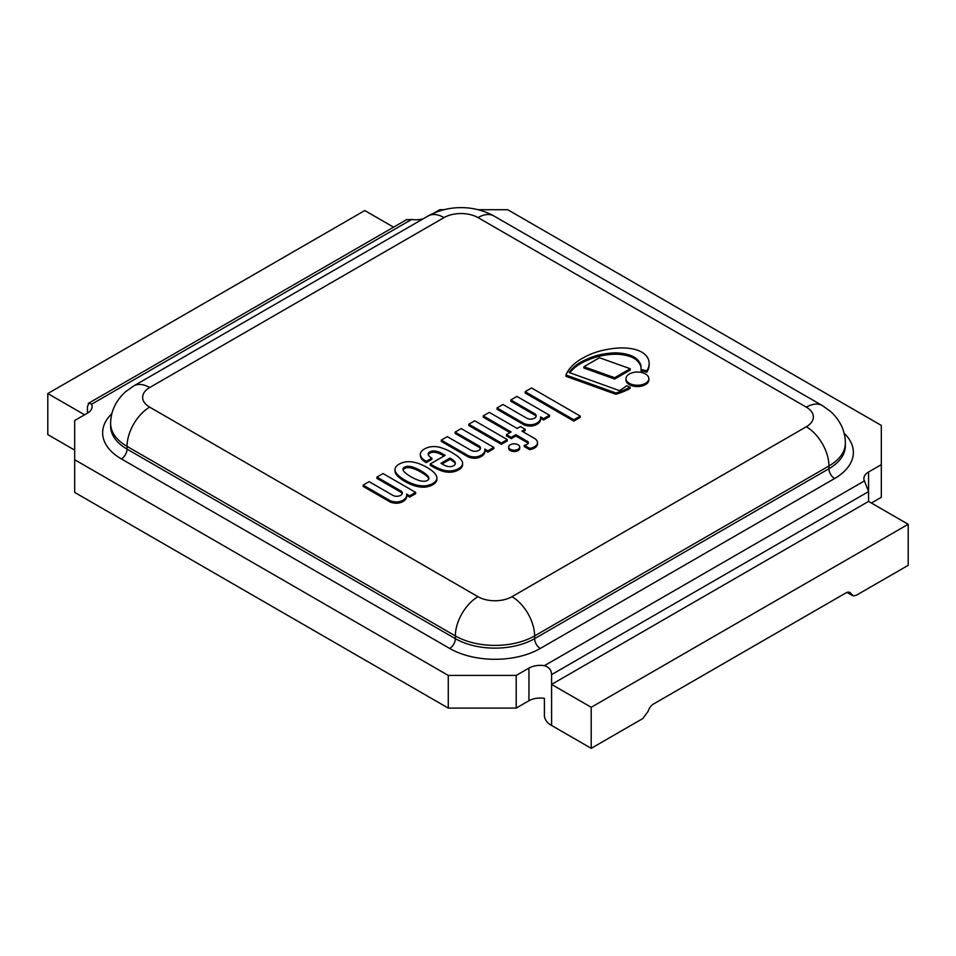 <?xml version="1.0" encoding="UTF-8"?>
<svg xmlns="http://www.w3.org/2000/svg" width="956" height="956" viewBox="0 0 956 956"><rect width="100%" height="100%" fill="white"/><g stroke="black" fill="none" stroke-linecap="round" stroke-linejoin="round"><path stroke-width="1.43" d="M544.406 665.675C549.043 667.085 551.433 670.06 551.588 674.613L551.588 684.412L591.214 707.285L591.214 748.333L642.91 718.482L648.192 711.252A8.007 4.625 120 0 1 653.474 704.022L845.929 592.911A8.007 4.625 120 0 1 849.932 592.505A8.007 4.625 120 0 1 851.21 594.046L853.708 595.935L856.492 595.17L908.2 565.319L908.2 524.282L868.574 501.398L868.574 491.599L864.427 480.916L544.406 665.675A16.013 9.249 0 0 0 528.943 668.077L516.204 675.426L448.28 675.426L74.688 459.728L74.688 420.52L87.426 413.159L87.426 406.623L89.039 402.99L91.573 404.233L411.594 219.474A16.013 9.249 0 0 0 423.508 218.625M411.594 219.474L406.3 219.82M74.688 450.121L47.8 434.598L47.8 393.549L84.594 414.796M87.426 413.159A16.013 9.249 0 0 0 92.111 406.623A16.013 9.249 0 0 0 91.573 404.233M591.214 748.333L551.588 725.461C547.668 723.357 545.267 720.382 544.406 716.534L544.406 698.358A16.013 9.249 0 0 0 528.943 700.748L516.204 708.109L448.28 708.109L448.28 675.426M478.179 209.723L507.72 209.723L881.312 425.42L881.312 464.64L868.574 471.989A16.013 9.249 0 0 0 863.889 478.526A16.013 9.249 0 0 0 864.427 480.916M868.574 501.398L551.588 684.412L551.588 725.461M434.299 212.889L439.796 209.723L443.859 209.723M516.204 675.426L516.204 708.109M74.688 459.728L74.688 492.412L448.28 708.109M393.573 227.158L364.786 210.547L47.8 393.549M881.312 464.64L881.312 497.311L871.406 503.035M908.2 524.282L591.214 707.285M630.147 387.12L630.147 388.423A59.953 34.607 180 0 1 615.867 394.278L615.867 392.976A59.953 34.607 0 0 0 630.147 387.12A16.276 9.393 180 0 1 626.754 385.77A102.615 59.236 180 0 1 619.488 390.645L569.119 372.493A50.919 29.397 180 0 1 587.259 359.038A48.147 27.796 180 0 1 612.019 353.039A28.322 16.348 180 0 1 627.65 354.509A21.128 12.201 180 0 1 637.712 359.946A31.488 18.176 180 0 1 640.879 365.312A51.015 29.457 180 0 1 641.094 368.024A51.015 29.457 180 0 1 641.034 369.578A16.276 9.393 180 0 1 646.71 370.976A36.34 20.984 0 0 0 649.148 363.794A34.452 19.885 0 0 0 649.148 363.531A34.452 19.885 0 0 0 647.786 357.974A27.007 15.595 0 0 0 641.285 351.832A26.66 15.392 0 0 0 633.493 349.06A36.101 20.841 0 0 0 618.795 347.996A54.922 31.715 0 0 0 606.773 349.514A57.695 33.305 0 0 0 584.164 357.353A59.093 34.117 0 0 0 565.964 375.027L615.867 392.976M615.867 394.278L565.964 376.329L565.964 375.027M649.148 364.583A34.452 19.885 180 0 1 649.148 364.845A34.452 19.885 180 0 1 649.148 365.096A36.34 20.984 180 0 1 646.71 372.29L646.71 370.976M646.71 372.29A16.276 9.393 0 0 0 641.034 370.88L641.034 369.578M641.082 368.681A51.015 29.457 0 0 0 640.879 366.614L640.879 365.312M640.879 366.614A31.488 18.176 0 0 0 637.712 361.249A21.128 12.201 0 0 0 627.65 355.811L627.65 354.509M627.65 355.811A28.322 16.348 0 0 0 612.019 354.341A48.147 27.796 0 0 0 587.259 360.352L587.259 359.038M587.259 360.352A50.919 29.397 0 0 0 569.86 372.756M402.201 493.726A5.569 3.215 0 0 0 400.923 492.244L376.927 478.394L376.927 477.092L400.923 490.942A5.569 3.215 180 0 1 402.321 493.069A5.569 3.215 180 0 1 398.879 496.045A5.569 3.215 180 0 1 392.82 495.339L369.088 481.645L363.125 485.086L390.215 500.729A11.185 6.453 0 0 0 396.25 501.924A8.281 4.78 0 0 0 400.134 501.398A11.209 6.477 0 0 0 403.611 499.845A12.751 7.361 0 0 0 406.718 495.029A12.751 7.361 0 0 0 406.611 494.037L409.682 495.817L415.633 492.388L383.033 473.567L376.927 477.092M400.923 492.244L400.923 490.942M409.682 495.817L409.682 497.12L415.633 493.69L415.633 492.388M409.682 497.12L406.718 495.411M406.718 495.029L406.718 496.331A12.751 7.361 180 0 1 403.611 501.147A11.209 6.477 180 0 1 400.134 502.713L400.134 501.398M400.134 502.713A8.281 4.78 180 0 1 396.25 503.238L396.25 501.924M396.25 503.238A11.185 6.453 180 0 1 390.215 502.031L390.215 500.729M390.215 502.031L363.125 486.401L363.125 485.086M536.101 416.565A5.569 3.215 0 0 0 534.81 415.095L510.815 401.245L510.815 399.931L534.81 413.781A5.569 3.215 180 0 1 536.208 415.92A5.569 3.215 180 0 1 532.779 418.883A5.569 3.215 180 0 1 526.708 418.19L502.987 404.496L497.012 407.937L524.103 423.568A11.185 6.453 0 0 0 530.138 424.775A8.281 4.78 0 0 0 534.034 424.249A11.209 6.477 0 0 0 537.499 422.695A12.751 7.361 0 0 0 540.618 417.88A12.751 7.361 0 0 0 540.499 416.876L543.582 418.656L549.521 415.227L516.921 396.405L510.815 399.931M534.81 415.095L534.81 413.781M543.582 418.656L543.582 419.971L549.521 416.541L549.521 415.227M543.582 419.971L540.618 418.25M540.618 417.88L540.618 419.182A12.751 7.361 180 0 1 537.499 423.998A11.209 6.477 180 0 1 534.034 425.551L534.034 424.249M534.034 425.551A8.281 4.78 180 0 1 530.138 426.077L530.138 424.775M530.138 426.077A11.185 6.453 180 0 1 524.103 424.882L524.103 423.568M524.103 424.882L497.012 409.24L497.012 407.937M524.294 445.257L524.294 446.572L529.72 449.702A14.985 8.652 0 0 0 534.512 448.029A9.859 5.7 0 0 0 537.499 443.942L537.499 442.64A9.859 5.7 0 0 0 537.475 442.258A10.695 6.178 0 0 0 534.488 438.41L521.916 431.144L525.179 429.268L520.482 426.555L517.184 428.467L489.317 412.383L483.258 415.884L511.09 431.957L506.477 434.622L511.221 437.358L515.834 434.693L527.652 441.505A3.549 2.043 180 0 1 528.286 442.246A3.657 2.115 180 0 1 528.369 442.7A3.657 2.115 180 0 1 527.832 443.811A5.891 3.406 180 0 1 526.541 444.588A5.808 3.358 180 0 1 524.294 445.257L529.72 448.388A14.985 8.652 0 0 0 534.512 446.727A9.859 5.7 0 0 0 537.499 442.64M534.512 448.029L534.512 446.727M529.72 449.702L529.72 448.388M528.286 443.154L528.286 442.246M506.477 434.622L506.477 435.924L511.221 438.661L515.834 435.996L527.652 442.819L527.652 441.505M515.834 435.996L515.834 434.693M511.221 438.661L511.221 437.358M483.258 415.884L483.258 417.186L509.966 432.602M523.052 431.801L525.179 430.57L525.179 429.268M629.335 383.308A11.424 6.596 0 0 0 641.787 384.742A11.424 6.596 0 0 0 648.837 378.648A11.424 6.596 0 0 0 637.413 372.051A11.424 6.596 0 0 0 625.989 378.648A11.424 6.596 0 0 0 629.335 383.308M648.837 378.648L648.837 379.962A11.424 6.596 180 0 1 641.787 386.057A11.424 6.596 180 0 1 629.335 384.623A11.424 6.596 180 0 1 625.989 379.962L625.989 378.648M510.301 449.272A5.509 3.179 0 0 0 516.3 449.953A5.509 3.179 0 0 0 519.706 447.014A5.509 3.179 0 0 0 514.197 443.835A5.509 3.179 0 0 0 508.688 447.014A5.509 3.179 0 0 0 510.301 449.272M519.706 447.014L519.706 448.328A5.509 3.179 180 0 1 516.3 451.268A5.509 3.179 180 0 1 510.301 450.575A5.509 3.179 180 0 1 508.688 448.328L508.688 447.014M507.289 439.593L474.726 420.795L468.787 424.225L501.362 443.034L507.289 439.593L507.289 440.895L501.362 444.337L501.362 443.034M468.787 424.225L468.787 425.528L501.362 444.337M580.22 416.075L580.22 417.39L573.803 421.094L525.131 392.988L525.131 391.685L573.803 419.78L580.22 416.075L531.56 387.969L525.131 391.685M573.803 421.094L573.803 419.78M630.231 368.729L630.231 370.044L614.66 379.03L583.901 368.024L583.901 366.722L614.66 377.716L630.231 368.729L599.46 357.735L583.901 366.722M614.66 379.03L614.66 377.716M480.39 448.734A5.569 3.215 0 0 0 479.099 447.253L455.104 433.403L455.104 432.1L479.099 445.95A5.569 3.215 180 0 1 480.498 448.077A5.569 3.215 180 0 1 477.068 451.053A5.569 3.215 180 0 1 470.997 450.348L447.277 436.653L441.302 440.095L468.392 455.737A11.185 6.453 0 0 0 474.427 456.932A8.281 4.78 0 0 0 478.323 456.406A11.209 6.477 0 0 0 481.8 454.853A12.751 7.361 0 0 0 484.907 450.037A12.751 7.361 0 0 0 484.788 449.045L487.871 450.826L493.81 447.396L461.21 428.575L455.104 432.1M479.099 447.253L479.099 445.95M487.871 450.826L487.871 452.128L493.81 448.699L493.81 447.396M487.871 452.128L484.907 450.419M484.907 450.037L484.907 451.351A12.751 7.361 180 0 1 481.8 456.155A11.209 6.477 180 0 1 478.323 457.721L478.323 456.406M478.323 457.721A8.281 4.78 180 0 1 474.427 458.247L474.427 456.932M474.427 458.247A11.185 6.453 180 0 1 468.392 457.04L468.392 455.737M468.392 457.04L441.302 441.409L441.302 440.095M447.695 466.42A14.627 8.449 180 0 1 443.393 464.712L440.943 463.29L449.941 458.091A6.584 3.8 180 0 1 451.017 458.665A22.215 12.822 180 0 1 454.53 461.342A7.947 4.589 180 0 1 455.343 463.373A7.947 4.589 180 0 1 455.295 463.875A5.282 3.047 180 0 1 453.252 465.883A6.369 3.681 180 0 1 451.077 466.576A5.27 3.047 180 0 1 447.695 466.42M455.259 464.007A7.947 4.589 0 0 0 454.53 462.656A22.215 12.822 0 0 0 451.017 459.967A6.584 3.8 0 0 0 449.941 459.406L442.066 463.947M449.941 459.406L449.941 458.091M451.017 459.967L451.017 458.665M454.53 462.656L454.53 461.342M426.985 447.826A12.046 6.955 0 0 0 424.368 449.021A10.659 6.154 0 0 0 422.182 450.623A10.934 6.31 0 0 0 420.999 452.08A23.757 13.719 0 0 0 420.461 453.275A9.261 5.342 0 0 0 420.329 454.172A9.261 5.342 0 0 0 420.353 454.566A29.564 17.077 0 0 0 420.867 456.287A16.001 9.237 0 0 0 422.803 458.916A18.068 10.432 0 0 0 424.942 460.505L426.292 461.306L431.861 458.091A8.747 5.055 180 0 1 430.128 456.956A13.014 7.517 180 0 1 428.372 454.972A5.115 2.952 180 0 1 428.145 454.112A5.115 2.952 180 0 1 428.443 453.108A5.461 3.155 180 0 1 429.806 451.853A5.76 3.322 180 0 1 432.184 451.065A5.724 3.31 180 0 1 435.135 451.041A12.273 7.086 180 0 1 437.788 451.662A15.212 8.783 180 0 1 441.11 453.084A91.776 52.986 180 0 1 445.173 455.343L430.224 463.971L433.928 466.098A42.136 24.33 0 0 0 443.261 470.113A15.26 8.807 0 0 0 450.24 470.938A13.073 7.552 0 0 0 453.992 470.388A15.786 9.118 0 0 0 458.737 468.488A12.404 7.158 0 0 0 462.262 464.986A14.173 8.186 0 0 0 462.585 463.218A14.173 8.186 0 0 0 462.405 461.891A26.553 15.332 0 0 0 459.621 458.103A34.368 19.837 0 0 0 454.53 454.22A65.355 37.726 0 0 0 449.009 450.921A42.817 24.725 0 0 0 441.373 447.838A12.571 7.254 0 0 0 435.996 446.667A9.094 5.246 0 0 0 433.749 446.56A11.819 6.823 0 0 0 431.598 446.679A9.978 5.76 0 0 0 429.411 447.061A13.766 7.947 0 0 0 426.985 447.826M430.224 463.971L430.224 465.273L433.928 467.412A42.136 24.33 0 0 0 443.261 471.416A15.26 8.807 0 0 0 450.24 472.24A13.073 7.552 0 0 0 453.992 471.69A15.786 9.118 0 0 0 458.737 469.79A12.404 7.158 0 0 0 462.262 466.289A14.173 8.186 0 0 0 462.585 464.532L462.585 463.218M462.262 466.289L462.262 464.986M458.737 469.79L458.737 468.488M453.992 471.69L453.992 470.388M450.24 472.24L450.24 470.938M443.261 471.416L443.261 470.113M428.276 454.757A5.115 2.952 180 0 1 428.443 454.423A5.461 3.155 180 0 1 429.806 453.156A5.76 3.322 180 0 1 432.184 452.379A5.724 3.31 180 0 1 435.135 452.343A12.273 7.086 180 0 1 437.788 452.977A15.212 8.783 180 0 1 441.11 454.399L441.11 453.084M441.11 454.399A91.776 52.986 180 0 1 444.038 455.988M435.135 452.343L435.135 451.041M429.806 453.156L429.806 451.853M428.443 454.423L428.443 453.108M420.353 455.092A9.261 5.342 0 0 0 420.329 455.486A9.261 5.342 0 0 0 420.353 455.869A29.564 17.077 0 0 0 420.867 457.601A16.001 9.237 0 0 0 422.803 460.23A18.068 10.432 0 0 0 424.942 461.82L426.292 462.608L431.861 459.394L431.861 458.091M426.292 462.608L426.292 461.306M424.942 461.82L424.942 460.505M420.867 457.601L420.867 456.287M420.353 455.869L420.353 454.566M410.877 476.721A21.438 12.38 180 0 1 409.73 476.052A42.948 24.796 180 0 1 407.005 474.224A33.173 19.156 180 0 1 405.523 473.029A23.996 13.862 180 0 1 404.149 471.726A11.866 6.847 180 0 1 403.372 470.555A8.246 4.756 180 0 1 403.038 469.563A4.433 2.557 180 0 1 402.978 469.145A4.433 2.557 180 0 1 403.109 468.512A4.589 2.653 180 0 1 403.755 467.711A3.693 2.127 180 0 1 404.531 467.197A3.693 2.127 180 0 1 405.428 466.743A4.589 2.653 180 0 1 406.826 466.373A4.433 2.557 180 0 1 408.63 466.337A8.246 4.756 180 0 1 410.339 466.528A11.866 6.847 180 0 1 412.371 466.97A23.996 13.862 180 0 1 414.629 467.771A33.173 19.156 180 0 1 416.697 468.631A42.948 24.796 180 0 1 419.863 470.197A21.211 12.249 180 0 1 421.034 470.854A21.211 12.249 180 0 1 422.17 471.535A42.948 24.796 180 0 1 424.894 473.363A33.173 19.156 180 0 1 426.388 474.558A23.996 13.862 180 0 1 427.762 475.861A11.866 6.847 180 0 1 428.539 477.032A8.246 4.756 180 0 1 428.874 478.012A4.433 2.557 180 0 1 428.933 478.43A4.433 2.557 180 0 1 428.79 479.064A4.589 2.653 180 0 1 428.157 479.864A3.693 2.127 180 0 1 427.38 480.378A3.693 2.127 180 0 1 426.484 480.832A4.589 2.653 180 0 1 425.085 481.203A4.433 2.557 180 0 1 423.269 481.25A8.246 4.756 180 0 1 421.56 481.059A11.866 6.847 180 0 1 419.529 480.605A23.996 13.862 180 0 1 417.282 479.816A33.173 19.156 180 0 1 415.203 478.956A42.948 24.796 180 0 1 412.036 477.379A21.438 12.38 180 0 1 410.877 476.721M428.814 479.028A8.246 4.756 0 0 0 428.539 478.335A11.866 6.847 0 0 0 427.762 477.164A23.996 13.862 0 0 0 426.388 475.861A33.173 19.156 0 0 0 424.894 474.666A42.948 24.796 0 0 0 422.17 472.838A21.211 12.249 0 0 0 421.034 472.168A21.211 12.249 0 0 0 419.863 471.511A42.948 24.796 0 0 0 416.697 469.934A33.173 19.156 0 0 0 414.629 469.073A23.996 13.862 0 0 0 412.371 468.285A11.866 6.847 0 0 0 410.339 467.831A8.246 4.756 0 0 0 408.63 467.639A4.433 2.557 0 0 0 406.826 467.687A4.589 2.653 0 0 0 405.428 468.058A3.693 2.127 0 0 0 404.531 468.5A3.693 2.127 0 0 0 403.755 469.026A4.589 2.653 0 0 0 403.109 469.826L403.109 468.512M403.755 469.026L403.755 467.711M404.531 468.5L404.531 467.197M405.428 468.058L405.428 466.743M406.826 467.687L406.826 466.373M408.63 467.639L408.63 466.337M410.339 467.831L410.339 466.528M412.371 468.285L412.371 466.97M414.629 469.073L414.629 467.771M419.863 471.511L419.863 470.197M421.034 472.168L421.034 470.854M422.17 472.838L422.17 471.535M426.388 475.861L426.388 474.558M427.762 477.164L427.762 475.861M428.539 478.335L428.539 477.032M428.874 478.848L428.874 478.012M394.995 469.408L394.995 470.591A16.766 9.68 0 0 0 394.995 470.651A16.766 9.68 0 0 0 396.274 474.355A22.872 13.205 0 0 0 399.919 478.072A45.374 26.194 0 0 0 404.938 481.466A45.374 26.194 0 0 0 410.817 484.357A22.872 13.205 0 0 0 417.258 486.461A16.766 9.68 0 0 0 423.771 487.202A10.134 5.856 0 0 0 428.216 486.568L428.216 485.266A14.412 8.317 0 0 0 432.721 483.473A14.412 8.317 0 0 0 435.828 480.868A10.134 5.856 0 0 0 436.916 478.299A16.766 9.68 0 0 0 436.916 478.239A16.766 9.68 0 0 0 435.637 474.546A22.872 13.205 0 0 0 431.993 470.818A45.374 26.194 0 0 0 426.985 467.424A45.374 26.194 0 0 0 421.106 464.532A22.872 13.205 0 0 0 414.665 462.429A16.766 9.68 0 0 0 408.14 461.688A10.134 5.856 0 0 0 403.695 462.322A14.412 8.317 0 0 0 399.19 464.114A14.412 8.317 0 0 0 396.083 466.707A10.134 5.856 0 0 0 394.995 469.276A16.766 9.68 0 0 0 394.995 469.348A16.766 9.68 0 0 0 396.274 473.041A22.872 13.205 0 0 0 399.919 476.757A45.374 26.194 0 0 0 404.938 480.151A45.374 26.194 0 0 0 410.817 483.055A22.872 13.205 0 0 0 417.258 485.158A16.766 9.68 0 0 0 423.771 485.887A10.134 5.856 0 0 0 428.216 485.266M417.258 486.461L417.258 485.158M410.817 484.357L410.817 483.055M404.938 481.466L404.938 480.151M399.919 478.072L399.919 476.757M396.274 474.355L396.274 473.041M428.216 486.568A14.412 8.317 0 0 0 432.721 484.776A14.412 8.317 0 0 0 435.828 482.183A10.134 5.856 0 0 0 436.916 479.613A16.766 9.68 0 0 0 436.916 479.554A16.766 9.68 0 0 0 436.916 479.482M435.828 482.183L435.828 480.868M432.721 484.776L432.721 483.473M528.943 668.077L528.943 700.748M851.21 594.046L847.972 592.17M868.574 471.989L868.574 491.599L551.588 674.613M111.864 413.649A64.04 36.973 0 0 0 121.388 458.916L449.702 648.467A64.04 36.973 0 0 0 540.271 648.467L834.612 478.526A64.04 36.973 0 0 0 844.136 433.259M449.702 648.467A8.007 4.625 120 0 0 455.355 638.656L127.052 449.117A56.034 32.349 180 0 1 110.633 426.233L110.633 423.484A56.034 32.349 0 0 0 127.052 446.368L127.052 449.117A8.007 4.625 120 0 1 121.388 458.916M540.271 648.467A8.007 4.625 60 0 1 534.607 638.656A56.034 32.349 180 0 1 455.355 638.656L455.355 635.919A32.026 18.487 -60 0 1 478 596.699L149.686 407.148A24.02 13.862 180 0 1 149.686 387.539A32.026 18.487 -120 0 0 133.685 385.949L125.451 391.829C115.688 400.839 110.741 411.391 110.633 423.484M834.612 478.526A8.007 4.625 60 0 1 828.948 468.715L534.607 638.656L534.607 635.919A32.026 18.487 -120 0 0 511.962 596.699A24.02 13.862 180 0 1 478 596.699M149.686 407.148A32.026 18.487 -60 0 0 127.052 446.368L455.355 635.919A56.034 32.349 0 0 0 534.607 635.919L828.948 465.978A56.034 32.349 0 0 0 845.367 443.094L845.367 445.843A56.034 32.349 180 0 1 828.948 468.715L828.948 465.978A32.026 18.487 -120 0 0 806.314 426.758L511.962 596.699M845.367 443.094C845.259 431.001 840.312 420.449 830.549 411.439L822.315 405.559A32.026 18.487 120 0 0 806.314 407.148A24.02 13.862 180 0 1 806.314 426.758M822.315 405.559L494.013 216.02A32.026 18.487 120 0 0 478 217.598L806.314 407.148M494.013 216.02C480.868 208.767 468.105 207.512 461.007 207.667C453.73 207.536 441.146 208.79 428.025 216.02A32.026 18.487 60 0 1 444.038 217.598A24.02 13.862 180 0 1 478 217.598M149.686 387.539L444.038 217.598M649.148 365.096L649.148 363.794M637.712 361.249L637.712 359.946M612.019 354.341L612.019 353.039M403.611 501.147L403.611 499.845M537.499 423.998L537.499 422.695M481.8 456.155L481.8 454.853M433.928 467.412L433.928 466.098M437.788 452.977L437.788 451.662M432.184 452.379L432.184 451.065M422.803 460.23L422.803 458.916M416.697 469.934L416.697 468.631M424.894 474.666L424.894 473.363M423.771 487.202L423.771 485.887M436.916 479.613L436.916 478.299M852.501 595.576L847.016 592.409M88.322 403.396L406.826 219.51M428.025 216.02L133.685 385.949M649.148 364.845L649.148 363.531M420.329 455.486L420.329 454.172M394.995 470.651L394.995 469.348M436.916 479.554L436.916 478.239"/></g></svg>
